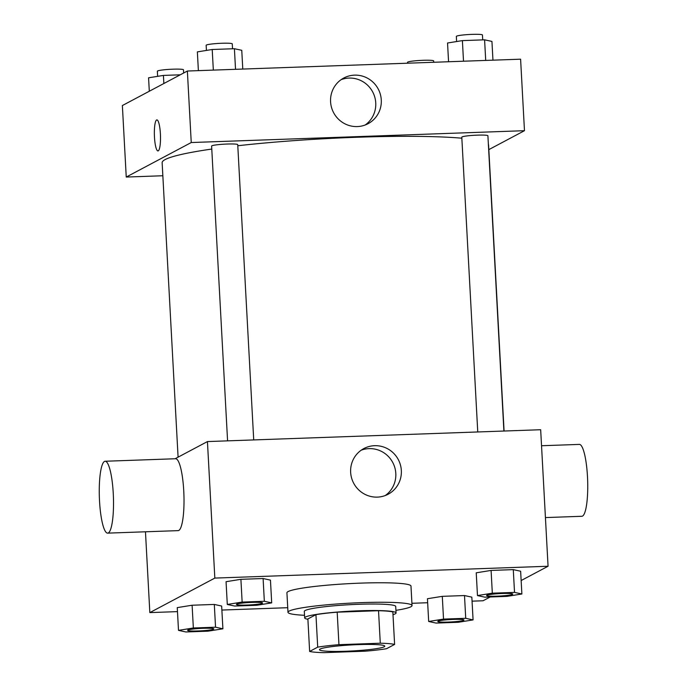 <?xml version="1.0" encoding="UTF-8"?>
<svg xmlns="http://www.w3.org/2000/svg" width="687" height="687" viewBox="0 0 687 687"><rect width="100%" height="100%" fill="white"/><g stroke="black" fill="none" stroke-linecap="round" stroke-linejoin="round"><path stroke-width="1.03" d="M384.162 646.793A32.693 3.031 -3.1 0 1 349.065 651.121A32.693 3.031 -3.1 0 1 319.472 649.704A32.693 3.031 -3.1 0 1 351.959 644.904A32.693 3.031 -3.1 0 1 384.763 646.166A32.693 3.031 -3.1 0 1 384.162 646.793M380.289 643.212L338.949 644.681A44.543 4.139 -3.1 0 0 317.703 647.154L309.639 651.439A44.543 4.139 -3.1 0 0 323.955 652.65L365.286 651.182A44.543 4.139 -3.1 0 0 386.541 648.708L394.604 644.423A44.543 4.139 -3.1 0 0 380.289 643.212L378.528 610.709L337.188 612.177L338.949 644.681M378.528 610.709A44.543 4.139 -3.1 0 1 392.844 611.919L394.604 644.423M337.188 612.177A44.543 4.139 -3.1 0 0 315.943 614.65L307.879 618.935L309.639 651.439M392.99 614.676A45.771 4.251 176.9 0 0 396.064 612.95A45.771 4.251 176.9 0 0 350.13 611.19A45.771 4.251 176.9 0 0 304.659 617.905A45.771 4.251 176.9 0 0 307.896 619.279M304.659 617.905L304.307 611.404A45.771 4.251 -3.1 0 1 349.777 604.689A45.771 4.251 -3.1 0 1 395.712 606.449L396.064 612.95M315.943 614.65L317.703 647.154M304.513 615.294A62.113 5.771 -3.1 0 1 287.982 612.289A62.113 5.771 -3.1 0 1 349.692 603.169A62.113 5.771 -3.1 0 1 412.037 605.565A62.113 5.771 -3.1 0 1 410.886 606.767A62.113 5.771 -3.1 0 1 395.918 610.348M287.982 612.289L286.926 592.787A62.113 5.771 -3.1 0 1 348.635 583.667A62.113 5.771 -3.1 0 1 410.981 586.063L412.037 605.565M222.897 628.794L221.661 606.037L214.31 604.44L192.111 605.23L177.263 607.617L178.5 630.365L185.842 631.963L208.049 631.173L222.897 628.794L215.546 627.197L193.348 627.987L178.5 630.365M271.691 602.877L270.455 580.129L263.104 578.531L240.905 579.313L226.057 581.7L227.294 604.457L234.645 606.054L256.844 605.264L271.691 602.877L264.34 601.28L242.142 602.07L227.294 604.457M521.141 580.541L548.063 566.251L214.833 578.085L149.835 612.606L177.478 611.619M221.875 610.047L287.733 607.703M411.908 603.289L427.666 602.731M472.063 601.159L483.073 600.764L490.209 596.969M473.077 619.906L471.84 597.149L464.498 595.552L442.291 596.342L427.443 598.729L428.679 621.477L436.03 623.075L458.229 622.285L473.077 619.906L465.726 618.309L443.527 619.09L428.679 621.477M521.871 593.989L520.643 571.232L513.292 569.635L491.093 570.425L476.237 572.812L477.474 595.569L484.824 597.166L507.023 596.376L521.871 593.989L514.52 592.392L492.321 593.182L477.474 595.569M145.464 531.79L149.835 612.606M548.063 566.251L540.669 429.727L207.44 441.569L175.056 458.77M207.44 441.569L214.833 578.085M401.337 470.501A25.866 25.247 -118 0 1 388.121 494.245A25.866 25.247 -118 0 1 353.693 483.244A25.866 25.247 -118 0 1 363.861 448.559A25.866 25.247 -118 0 1 401.337 470.501M105.111 461.252L175.606 458.744A35.964 7.033 88 0 1 183.841 492.734A35.964 7.033 88 0 1 178.818 530.441A35.964 7.033 88 0 1 178.156 530.63L107.67 533.129A35.964 7.033 88 0 1 99.366 497.44A35.964 7.033 88 0 1 105.111 461.252A35.964 7.033 88 0 1 113.346 495.241A35.964 7.033 88 0 1 108.331 532.949A35.964 7.033 88 0 1 107.67 533.129M545.426 517.577L581.889 516.281A35.964 7.033 -92 0 0 587.634 480.093A35.964 7.033 -92 0 0 579.33 444.403L541.536 445.743M361.19 450.208A25.866 25.247 -118 0 1 395.806 473.437A25.866 25.247 -118 0 1 385.261 495.542M178.088 457.156L162.141 162.707A163.463 15.174 -3.1 0 1 211.776 149.053M237.788 145.747A163.463 15.174 -3.1 0 1 461.853 138.207M488.371 144.339A163.463 15.174 -3.1 0 1 488.586 145.034L504.078 431.032M503.897 431.041L487.907 135.76A13.079 1.211 176.9 0 0 476.074 135.193A13.079 1.211 176.9 0 0 462.033 136.928A13.079 1.211 176.9 0 0 461.793 137.177L477.757 431.968M227.577 440.856L211.613 146.065A13.079 1.211 -3.1 0 1 224.606 144.15A13.079 1.211 -3.1 0 1 237.728 144.648L253.718 439.929M488.835 149.62L524.473 130.693L191.244 142.535L126.245 177.048L162.845 175.752M524.473 130.693L520.6 59.185L187.371 71.027L122.372 105.54L126.245 177.048M187.371 71.027L191.244 142.535M381.276 99.959A25.866 25.247 -118 0 1 368.052 123.703A25.866 25.247 -118 0 1 333.624 112.702A25.866 25.247 -118 0 1 343.792 78.017A25.866 25.247 -118 0 1 381.276 99.959M158.259 150.857A15.526 3.04 88 0 1 157.976 150.934A15.526 3.04 88 0 1 154.395 135.519A15.526 3.04 88 0 1 156.876 119.899A15.526 3.04 88 0 1 160.432 134.575A15.526 3.04 88 0 1 158.259 150.857M157.976 150.934A15.526 3.04 88 0 1 154.395 135.519A15.526 3.04 88 0 1 156.876 119.899M341.121 79.658A25.866 25.247 -118 0 1 375.746 102.895A25.866 25.247 -118 0 1 365.192 124.991M492.957 60.164L491.944 41.418L484.593 39.82L462.394 40.61L447.546 42.998L448.559 61.744M484.593 39.82L485.709 60.422M462.394 40.61L463.51 61.212M456.615 41.538L456.34 36.411A13.079 1.211 -3.1 0 1 469.333 34.496A13.079 1.211 -3.1 0 1 482.454 35.003L482.721 39.889M242.777 69.052L241.764 50.306L234.413 48.708L212.214 49.498L197.367 51.886L198.38 70.632M234.413 48.708L235.529 69.31M212.214 49.498L213.331 70.1M206.435 50.426L206.152 45.308A13.079 1.211 -3.1 0 1 219.144 43.384A13.079 1.211 -3.1 0 1 232.275 43.891L232.532 48.777M407.589 63.195L407.537 62.328A13.079 1.211 -3.1 0 1 420.53 60.413A13.079 1.211 -3.1 0 1 433.66 60.911L433.729 62.268M180.226 74.814L163.42 75.415L148.572 77.803L149.302 91.242M163.42 75.415L163.858 83.513M157.641 76.343L157.357 71.216A13.079 1.211 -3.1 0 1 170.35 69.301A13.079 1.211 -3.1 0 1 183.472 69.799L183.652 73.002M486.619 595.535L486.611 595.483A13.079 1.211 -3.1 0 1 486.611 595.483A13.079 1.211 -3.1 0 1 499.604 593.568A13.079 1.211 -3.1 0 1 512.734 594.066A13.079 1.211 -3.1 0 1 512.725 594.092L512.734 594.118A13.079 1.211 -3.1 0 1 512.493 594.375A13.079 1.211 -3.1 0 1 498.453 596.101A13.079 1.211 -3.1 0 1 486.619 595.535A13.079 1.211 -3.1 0 1 499.612 593.62A13.079 1.211 -3.1 0 1 512.734 594.118M520.643 571.232L513.292 569.635L514.52 592.392M513.292 569.635L491.093 570.425L492.321 593.182M491.093 570.425L476.237 572.812M236.44 604.397A13.079 1.211 -3.1 0 1 236.431 604.371A13.079 1.211 -3.1 0 1 249.424 602.456A13.079 1.211 -3.1 0 1 262.546 602.963A13.079 1.211 -3.1 0 1 262.546 602.988L262.554 603.014A13.079 1.211 -3.1 0 1 262.314 603.263A13.079 1.211 -3.1 0 1 248.273 604.998A13.079 1.211 -3.1 0 1 236.44 604.423A13.079 1.211 -3.1 0 1 249.424 602.508A13.079 1.211 -3.1 0 1 262.554 603.014M270.455 580.129L263.104 578.531L264.34 601.28M263.104 578.531L240.905 579.313L242.142 602.07M240.905 579.313L226.057 581.7M437.817 621.4L437.825 621.452A13.079 1.211 -3.1 0 1 437.817 621.4A13.079 1.211 -3.1 0 1 450.809 619.476A13.079 1.211 -3.1 0 1 463.931 619.983A13.079 1.211 -3.1 0 1 463.931 620.009A13.079 1.211 -3.1 0 1 463.699 620.284A13.079 1.211 -3.1 0 1 449.659 622.018A13.079 1.211 -3.1 0 1 437.825 621.452A13.079 1.211 -3.1 0 1 450.818 619.528A13.079 1.211 -3.1 0 1 463.94 620.035L463.931 619.983M471.84 597.149L464.498 595.552L465.726 618.309M464.498 595.552L442.291 596.342L443.527 619.09M442.291 596.342L427.443 598.729M187.637 630.288L187.637 630.34A13.079 1.211 -3.1 0 1 187.637 630.288A13.079 1.211 -3.1 0 1 200.63 628.365A13.079 1.211 -3.1 0 1 213.751 628.871A13.079 1.211 -3.1 0 1 213.751 628.897A13.079 1.211 -3.1 0 1 213.511 629.18A13.079 1.211 -3.1 0 1 199.479 630.906A13.079 1.211 -3.1 0 1 187.637 630.34A13.079 1.211 -3.1 0 1 200.63 628.416A13.079 1.211 -3.1 0 1 213.76 628.923L213.751 628.871M221.661 606.037L214.31 604.44L215.546 627.197M214.31 604.44L192.111 605.23L193.348 627.987M192.111 605.23L177.263 607.617"/></g></svg>
